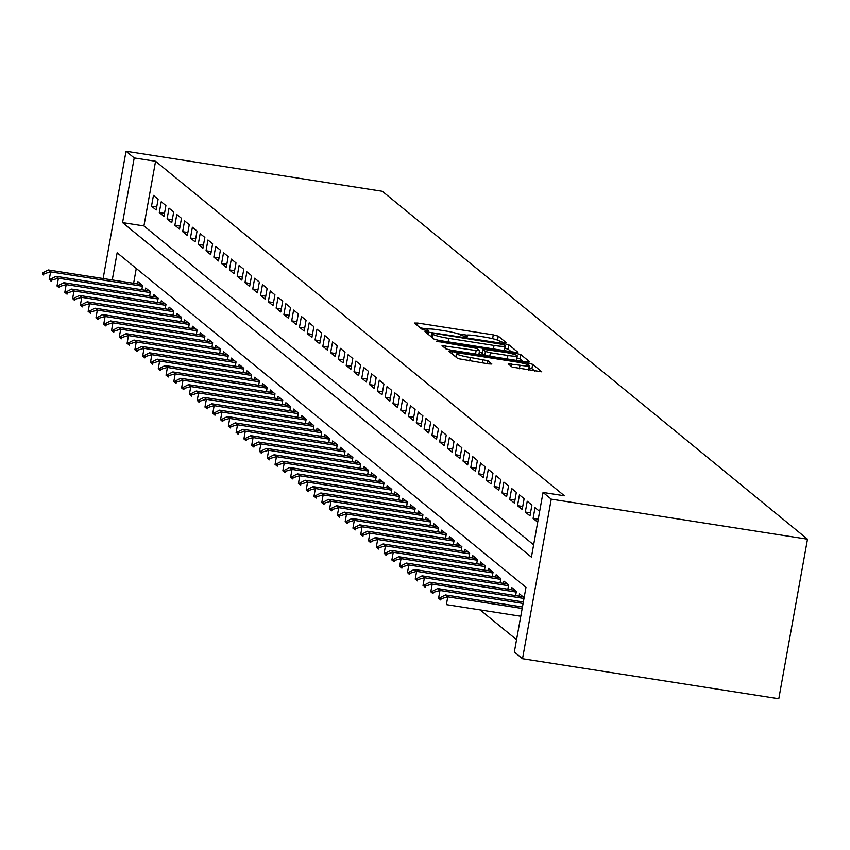 <?xml version="1.0" encoding="UTF-8"?>
<svg xmlns="http://www.w3.org/2000/svg" width="850" height="850" viewBox="0 0 850 850"><rect width="100%" height="100%" fill="white"/><g stroke="black" fill="none" stroke-linecap="round" stroke-linejoin="round"><path stroke-width="1.27" d="M503.976 342.784L506.377 342.805L498.259 336.154L493.297 334.879L417.839 323.085L414.407 323.053L422.535 329.704L428.453 330.692L427.348 329.757A13.855 1.573 10.2 0 1 427.136 329.396A13.855 1.573 10.2 0 1 438.324 329.853L444.603 330.831A13.855 1.573 10.2 0 1 460.466 334.932L464.993 336.685L467.436 336.791L466.342 335.846A13.855 1.573 10.2 0 1 466.119 335.495A13.855 1.573 10.2 0 1 477.307 335.941L483.597 336.929A13.855 1.573 10.2 0 1 499.46 341.02L503.976 342.784M512.157 367.094L541.779 371.822L532.695 364.331L527.733 363.056L448.779 351.124L457.863 358.615L488.399 363.885L491.895 364.034L487.964 360.761L470.326 357.499A11.581 1.307 10.2 0 1 456.886 353.77A11.581 1.307 10.2 0 1 466.236 354.152L515.918 361.909A11.581 1.307 10.2 0 1 529.359 365.638A11.581 1.307 10.2 0 1 519.998 365.256L508.226 363.821L512.157 367.094M543.054 492.458L551.236 499.152L807.5 539.197L382.309 191.282L126.044 151.236L134.215 157.93L122.581 222.615L531.42 557.154L543.054 492.458L564.411 495.794L155.571 161.266L134.215 157.93M514.516 352.229L517.937 352.261L508.916 344.877L503.965 343.602L425 331.67L434.095 339.161L439.046 340.436L514.516 352.229M520.806 354.609L529.826 361.983L526.394 361.962L450.936 350.168L445.974 348.882L442.053 345.621L476.149 350.54L479.644 350.678L477.02 348.468L436.677 341.243L515.854 353.324L520.806 354.609L520.03 358.923L523.111 361.441M158.121 199.219L153.457 195.394L151.512 206.178L156.188 210.003L158.121 199.219M165.909 205.594L161.245 201.769L159.301 212.553L163.976 216.378L165.909 205.594M173.697 211.969L169.033 208.144L167.089 218.928L171.764 222.742L173.697 211.969M181.486 218.333L176.811 214.519L174.877 225.292L179.552 229.117L181.486 218.333M189.274 224.708L184.599 220.883L182.665 231.667L187.34 235.492L189.274 224.708M197.062 231.083L192.387 227.258L190.453 238.042L195.117 241.867L197.062 231.083M204.85 237.458L200.175 233.633L198.241 244.407L202.906 248.232L204.85 237.458M212.638 243.822L207.963 239.998L206.029 250.782L210.694 254.607L212.638 243.822M220.426 250.197L215.751 246.373L213.817 257.157L218.482 260.982L220.426 250.197M228.214 256.572L223.539 252.748L221.595 263.532L226.27 267.357L228.214 256.572M236.002 262.937L231.327 259.123L229.383 269.896L234.058 273.721L236.002 262.937M243.791 269.312L239.116 265.487L237.171 276.271L241.846 280.096L243.791 269.312M251.579 275.687L246.904 271.862L244.959 282.646L249.634 286.471L251.579 275.687M259.367 282.062L254.692 278.237L252.748 289.021L257.423 292.836L259.367 282.062M267.144 288.426L262.48 284.612L260.536 295.386L265.211 299.211L267.144 288.426M274.933 294.801L270.268 290.976L268.324 301.761L272.999 305.586L274.933 294.801M282.721 301.176L278.056 297.351L276.112 308.136L280.787 311.961L282.721 301.176M290.509 307.551L285.844 303.726L283.9 314.511L288.575 318.325L290.509 307.551M298.297 313.916L293.622 310.091L291.688 320.875L296.363 324.7L298.297 313.916M306.085 320.291L301.41 316.466L299.476 327.25L304.151 331.075L306.085 320.291M313.873 326.666L309.198 322.841L307.264 333.625L311.929 337.45L313.873 326.666M321.661 333.041L316.986 329.216L315.053 339.989L319.717 343.814L321.661 333.041M329.449 339.405L324.774 335.58L322.841 346.364L327.505 350.189L329.449 339.405M337.237 345.78L332.562 341.955L330.629 352.739L335.293 356.564L337.237 345.78M345.026 352.155L340.351 348.33L338.406 359.114L343.081 362.929L345.026 352.155M352.814 358.519L348.139 354.705L346.194 365.479L350.869 369.304L352.814 358.519M360.602 364.894L355.927 361.069L353.983 371.854L358.658 375.679L360.602 364.894M368.39 371.269L363.715 367.444L361.771 378.229L366.446 382.054L368.39 371.269M376.178 377.644L371.503 373.819L369.559 384.604L374.234 388.418L376.178 377.644M383.956 384.009L379.291 380.184L377.347 390.968L382.022 394.793L383.956 384.009M391.744 390.384L387.079 386.559L385.135 397.343L389.81 401.168L391.744 390.384M399.532 396.759L394.868 392.934L392.923 403.718L397.598 407.543L399.532 396.759M407.32 403.134L402.645 399.309L400.711 410.082L405.386 413.908L407.32 403.134M415.108 409.498L410.433 405.673L408.499 416.457L413.174 420.283L415.108 409.498M422.896 415.873L418.221 412.048L416.288 422.832L420.962 426.658L422.896 415.873M430.684 422.248L426.009 418.423L424.076 429.207L428.74 433.022L430.684 422.248M438.473 428.612L433.797 424.798L431.864 435.572L436.528 439.397L438.473 428.612M446.261 434.987L441.586 431.163L439.652 441.947L444.316 445.772L446.261 434.987M454.049 441.362L449.374 437.538L447.429 448.322L452.104 452.147L454.049 441.362M461.837 447.737L457.162 443.913L455.217 454.697L459.892 458.511L461.837 447.737M469.625 454.102L464.95 450.288L463.006 461.061L467.681 464.886L469.625 454.102M477.413 460.477L472.738 456.652L470.794 467.436L475.469 471.261L477.413 460.477M485.201 466.852L480.526 463.027L478.582 473.811L483.257 477.636L485.201 466.852M492.979 473.227L488.314 469.402L486.37 480.176L491.045 484.001L492.979 473.227M500.767 479.591L496.103 475.766L494.158 486.551L498.833 490.376L500.767 479.591M508.555 485.966L503.891 482.141L501.946 492.926L506.621 496.751L508.555 485.966M516.343 492.341L511.679 488.516L509.734 499.301L514.409 503.115L516.343 492.341M524.131 498.706L519.456 494.891L517.523 505.665L522.197 509.49L524.131 498.706M531.919 505.081L527.244 501.256L525.311 512.04L529.986 515.865L531.919 505.081M539.654 511.402L535.033 507.631L533.099 518.415L537.71 522.187M155.571 161.266L143.937 225.951L533.641 544.829M480.123 609.896L516.566 639.71M136.287 268.462L133.62 283.305M137.53 283.911L137.934 281.647L142.609 285.473L141.833 289.744M145.318 290.286L145.722 288.022L150.397 291.848L149.621 296.119M153.106 296.661L153.51 294.397L158.185 298.223L157.409 302.483M160.884 303.025L161.298 300.772L165.973 304.587L165.197 308.858M168.672 309.4L169.086 307.137L173.751 310.962L172.986 315.233M176.46 315.775L176.874 313.512L181.539 317.337L180.774 321.608M184.248 322.15L184.663 319.887L189.327 323.712L188.562 327.973M192.036 328.514L192.451 326.251L197.115 330.076L196.35 334.348M199.824 334.889L200.228 332.626L204.903 336.451L204.138 340.723M207.613 341.264L208.016 339.001L212.691 342.826L211.926 347.087M215.401 347.639L215.804 345.376L220.479 349.201L219.714 353.462M223.189 354.004L223.593 351.741L228.268 355.566L227.502 359.837M230.977 360.379L231.381 358.116L236.056 361.941L235.291 366.212M238.765 366.754L239.169 364.491L243.844 368.316L243.079 372.576M246.553 373.118L246.957 370.866L251.632 374.68L250.867 378.951M254.341 379.493L254.745 377.23L259.42 381.055L258.644 385.326M262.129 385.868L262.533 383.605L267.208 387.43L266.433 391.701M269.918 392.243L270.321 389.98L274.996 393.805L274.221 398.066M277.695 398.608L278.109 396.355L282.784 400.169L282.009 404.441M285.483 404.983L285.897 402.719L290.562 406.544L289.797 410.816M293.271 411.358L293.686 409.094L298.35 412.919L297.585 417.18M301.059 417.733L301.474 415.469L306.138 419.294L305.373 423.555M308.848 424.097L309.251 421.834L313.926 425.659L313.161 429.93M316.636 430.472L317.039 428.209L321.714 432.034L320.949 436.305M324.424 436.847L324.828 434.584L329.502 438.409L328.737 442.669M332.212 443.211L332.616 440.959L337.291 444.773L336.526 449.044M340 449.586L340.404 447.323L345.079 451.148L344.314 455.419M347.788 455.961L348.192 453.698L352.867 457.523L352.102 461.794M355.576 462.336L355.98 460.073L360.655 463.898L359.89 468.159M363.364 468.701L363.768 466.448L368.443 470.263L367.678 474.534M371.152 475.076L371.556 472.812L376.231 476.638L375.456 480.909M378.941 481.451L379.344 479.188L384.019 483.013L383.244 487.273M386.729 487.826L387.132 485.562L391.808 489.388L391.032 493.648M394.506 494.19L394.921 491.927L399.596 495.752L398.82 500.023M402.294 500.565L402.709 498.302L407.373 502.127L406.608 506.398M410.082 506.94L410.497 504.677L415.161 508.502L414.396 512.763M417.871 513.304L418.285 511.052L422.949 514.866L422.184 519.138M425.659 519.679L426.062 517.416L430.737 521.241L429.973 525.513M433.447 526.054L433.851 523.791L438.526 527.616L437.761 531.888M441.235 532.429L441.639 530.166L446.314 533.991L445.549 538.252M449.023 538.794L449.427 536.541L454.102 540.356L453.337 544.627M456.811 545.169L457.215 542.906L461.89 546.731L461.125 551.002M464.599 551.544L465.003 549.281L469.678 553.106L468.913 557.366M472.388 557.919L472.791 555.656L477.466 559.481L476.701 563.741M480.176 564.283L480.579 562.02L485.254 565.845L484.479 570.116M487.964 570.658L488.368 568.395L493.043 572.22L492.267 576.491M495.752 577.033L496.156 574.77L500.831 578.595L500.055 582.856M503.529 583.398L503.944 581.145L508.619 584.959L507.843 589.231M511.317 589.773L511.732 587.509L516.396 591.334L515.631 595.606M519.106 596.148L519.52 593.884L524.131 597.656M112.264 279.969L117.151 252.801L525.991 587.339L514.346 652.035L522.527 658.718L778.791 698.764L807.5 539.197M522.527 658.718L551.236 499.152M126.044 151.236L103.137 278.545M143.937 225.951L122.581 222.615M151.512 206.178L156.729 206.996M159.301 212.553L164.518 213.371M167.089 218.928L172.306 219.736M174.877 225.292L180.094 226.111M182.665 231.667L187.882 232.486M190.453 238.042L195.659 238.85M198.241 244.407L203.447 245.225M206.029 250.782L211.236 251.6M213.817 257.157L219.024 257.975M221.595 263.532L226.812 264.339M229.383 269.896L234.6 270.714M237.171 276.271L242.388 277.089M244.959 282.646L250.176 283.464M252.748 289.021L257.964 289.829M260.536 295.386L265.752 296.204M268.324 301.761L273.541 302.579M276.112 308.136L281.329 308.943M283.9 314.511L289.117 315.318M291.688 320.875L296.905 321.693M299.476 327.25L304.683 328.068M307.264 333.625L312.471 334.433M315.053 339.989L320.259 340.808M322.841 346.364L328.047 347.183M330.629 352.739L335.835 353.558M338.406 359.114L343.623 359.922M346.194 365.479L351.411 366.297M353.983 371.854L359.199 372.672M361.771 378.229L366.987 379.036M369.559 384.604L374.776 385.411M377.347 390.968L382.564 391.786M385.135 397.343L390.352 398.161M392.923 403.718L398.14 404.526M400.711 410.082L405.928 410.901M408.499 416.457L413.716 417.276M416.288 422.832L421.494 423.651M424.076 429.207L429.282 430.015M431.864 435.572L437.07 436.39M439.652 441.947L444.858 442.765M447.429 448.322L452.646 449.129M455.217 454.697L460.434 455.504M463.006 461.061L468.223 461.879M470.794 467.436L476.011 468.254M478.582 473.811L483.799 474.619M486.37 480.176L491.587 480.994M494.158 486.551L499.375 487.369M501.946 492.926L507.163 493.744M509.734 499.301L514.951 500.108M517.523 505.665L522.739 506.483M525.311 512.04L530.528 512.858M533.099 518.415L538.241 519.222M466.735 335.155L457.789 333.763M427.752 329.067L420.346 327.909M511.233 351.719L508.141 349.191L504.804 348.203M503.891 344.654L434.18 333.402L431.736 333.306L432.894 334.294A13.855 1.573 10.2 0 0 448.757 338.385L494.031 345.461A13.855 1.573 10.2 0 0 505.219 345.918A13.855 1.573 10.2 0 0 504.996 345.557L503.891 344.654M503.827 350.561A13.855 1.573 10.2 0 0 504.443 350.232L505.219 345.918M479.4 352.059L482.237 352.506M507.907 355.502A11.581 1.307 10.2 0 0 517.257 355.874A11.581 1.307 10.2 0 0 503.816 352.155L482.821 349.276L485.446 351.486L490.408 352.771L507.907 355.502L507.28 358.976M516.29 360.379A11.581 1.307 10.2 0 0 516.481 360.188L517.257 355.874M482.141 353.515L482.885 349.392M484.128 355.353L482.109 353.706M520.03 358.923L516.885 357.967M528.381 370.132A11.581 1.307 10.2 0 0 528.583 369.952L529.359 365.638M456.418 356.341L454.782 356.086M535.001 371.174L531.919 368.645L528.976 367.742M141.451 284.527L48.28 269.971L50.617 271.883L142.471 286.237M43.903 273.774L42.734 272.818L42.5 274.104L43.669 275.06L43.903 273.774L50.617 271.883L49.226 279.639L50.405 279.831M43.669 275.06L42.5 274.104M48.28 269.971L42.734 272.818M149.228 290.902L56.068 276.346L58.406 278.248L150.259 292.602M51.691 280.139L50.522 279.183L50.288 280.479L51.457 281.435L51.691 280.139L58.406 278.248L57.014 286.014L58.193 286.195M51.457 281.435L50.288 280.479M56.068 276.346L50.522 279.183M157.016 297.266L63.856 282.71L66.194 284.623L158.047 298.977M59.479 286.514L58.31 285.558L58.076 286.854L59.245 287.81L59.479 286.514L66.194 284.623L64.802 292.389L65.981 292.57M59.245 287.81L58.076 286.854M63.856 282.71L58.31 285.558M164.804 303.641L71.644 289.085L73.982 290.998L165.835 305.352M67.267 292.889L66.098 291.933L65.864 293.229L67.033 294.185L67.267 292.889L73.982 290.998L72.59 298.764L73.769 298.945M67.033 294.185L65.864 293.229M71.644 289.085L66.098 291.933M172.593 310.016L79.433 295.46L81.77 297.373L173.623 311.716M75.055 299.253L73.886 298.308L73.652 299.593L74.821 300.549L75.055 299.253L81.77 297.373L80.368 305.129L81.558 305.32M74.821 300.549L73.652 299.593M79.433 295.46L73.886 298.308M180.381 316.391L87.221 301.824L89.558 303.737L181.411 318.091M82.843 305.628L81.674 304.672L81.441 305.968L82.609 306.924L82.843 305.628L89.558 303.737L88.156 311.504L89.346 311.684M82.609 306.924L81.441 305.968M87.221 301.824L81.674 304.672M188.169 322.756L95.009 308.199L97.346 310.112L189.199 324.466M90.621 312.003L89.463 311.047L89.229 312.343L90.397 313.299L90.621 312.003L97.346 310.112L95.944 317.879L97.134 318.059M90.397 313.299L89.229 312.343M95.009 308.199L89.463 311.047M195.957 329.131L102.797 314.574L105.134 316.487L196.977 330.841M98.409 318.378L97.24 317.422L97.017 318.707L98.175 319.664L98.409 318.378L105.134 316.487L103.732 324.243L104.911 324.434M98.175 319.664L97.017 318.707M102.797 314.574L97.24 317.422M203.745 335.506L110.585 320.949L112.922 322.862L204.765 337.206M106.197 324.743L105.028 323.786L104.794 325.082L105.963 326.039L106.197 324.743L112.922 322.862L111.52 330.618L112.699 330.809M105.963 326.039L104.794 325.082M110.585 320.949L105.028 323.786M211.533 341.87L118.373 327.314L120.711 329.226L212.553 343.581M113.985 331.118L112.816 330.161L112.582 331.457L113.751 332.414L113.985 331.118L120.711 329.226L119.308 336.993L120.488 337.174M113.751 332.414L112.582 331.457M118.373 327.314L112.816 330.161M219.321 348.245L126.161 333.689L128.488 335.601L220.341 349.956M121.773 337.493L120.604 336.536L120.371 337.832L121.539 338.789L121.773 337.493L128.488 335.601L127.096 343.368L128.276 343.549M121.539 338.789L120.371 337.832M126.161 333.689L120.604 336.536M227.109 354.62L133.949 340.064L136.276 341.976L228.129 356.331M129.561 343.868L128.393 342.911L128.159 344.197L129.327 345.153L129.561 343.868L136.276 341.976L134.884 349.733L136.064 349.924M129.327 345.153L128.159 344.197M133.949 340.064L128.393 342.911M234.898 360.995L141.727 346.439L144.064 348.351L235.917 362.695M137.349 350.232L136.181 349.276L135.947 350.572L137.116 351.528L137.349 350.232L144.064 348.351L142.673 356.108L143.852 356.299M137.116 351.528L135.947 350.572M141.727 346.439L136.181 349.276M242.686 367.359L149.515 352.803L151.852 354.716L243.706 369.07M145.137 356.607L143.969 355.651L143.735 356.947L144.904 357.903L145.137 356.607L151.852 354.716L150.461 362.483L151.64 362.663M144.904 357.903L143.735 356.947M149.515 352.803L143.969 355.651M250.474 373.734L157.303 359.178L159.641 361.091L251.494 375.445M152.926 362.982L151.757 362.026L151.523 363.322L152.692 364.278L152.926 362.982L159.641 361.091L158.249 368.858L159.428 369.038M152.692 364.278L151.523 363.322M157.303 359.178L151.757 362.026M258.262 380.109L165.091 365.553L167.429 367.466L259.282 381.809M160.714 369.346L159.545 368.401L159.311 369.686L160.48 370.642L160.714 369.346L167.429 367.466L166.037 375.222L167.216 375.413M160.48 370.642L159.311 369.686M165.091 365.553L159.545 368.401M266.039 386.484L172.879 371.928L175.217 373.83L267.07 388.184M168.502 375.721L167.333 374.765L167.099 376.061L168.268 377.017L168.502 375.721L175.217 373.83L173.825 381.597L175.004 381.777M168.268 377.017L167.099 376.061M172.879 371.928L167.333 374.765M273.828 392.849L180.667 378.293L183.005 380.205L274.858 394.559M176.29 382.096L175.121 381.14L174.887 382.436L176.056 383.392L176.29 382.096L183.005 380.205L181.613 387.972L182.792 388.152M176.056 383.392L174.887 382.436M180.667 378.293L175.121 381.14M281.616 399.224L188.456 384.668L190.793 386.58L282.646 400.934M184.078 388.471L182.909 387.515L182.676 388.801L183.844 389.757L184.078 388.471L190.793 386.58L189.391 394.347L190.581 394.527M183.844 389.757L182.676 388.801M188.456 384.668L182.909 387.515M289.404 405.599L196.244 391.043L198.581 392.955L290.434 407.299M191.866 394.836L190.697 393.879L190.464 395.176L191.633 396.132L191.866 394.836L198.581 392.955L197.179 400.711L198.369 400.902M191.633 396.132L190.464 395.176M196.244 391.043L190.697 393.879M297.192 411.963L204.032 397.407L206.369 399.319L298.223 413.674M199.644 401.211L198.486 400.254L198.252 401.551L199.421 402.507L199.644 401.211L206.369 399.319L204.967 407.086L206.157 407.267M199.421 402.507L198.252 401.551M204.032 397.407L198.486 400.254M304.98 418.338L211.82 403.782L214.157 405.694L306.011 420.049M207.432 407.586L206.263 406.629L206.04 407.926L207.209 408.882L207.432 407.586L214.157 405.694L212.755 413.461L213.945 413.642M207.209 408.882L206.04 407.926M211.82 403.782L206.263 406.629M312.768 424.713L219.608 410.157L221.946 412.069L313.788 426.424M215.22 413.961L214.051 413.004L213.828 414.29L214.986 415.246L215.22 413.961L221.946 412.069L220.543 419.826L221.722 420.017M214.986 415.246L213.828 414.29M219.608 410.157L214.051 413.004M320.556 431.088L227.396 416.532L229.734 418.444L321.576 432.788M223.008 420.325L221.839 419.369L221.606 420.665L222.774 421.621L223.008 420.325L229.734 418.444L228.331 426.201L229.511 426.392M222.774 421.621L221.606 420.665M227.396 416.532L221.839 419.369M328.344 437.453L235.184 422.896L237.522 424.809L329.364 439.163M230.796 426.7L229.627 425.744L229.394 427.04L230.562 427.996L230.796 426.7L237.522 424.809L236.119 432.576L237.299 432.756M230.562 427.996L229.394 427.04M235.184 422.896L229.627 425.744M336.132 443.828L242.972 429.271L245.299 431.184L337.152 445.538M238.584 433.075L237.416 432.119L237.182 433.415L238.351 434.371L238.584 433.075L245.299 431.184L243.907 438.951L245.087 439.131M238.351 434.371L237.182 433.415M242.972 429.271L237.416 432.119M343.921 450.203L250.761 435.646L253.087 437.559L344.941 451.902M246.373 439.439L245.204 438.494L244.97 439.779L246.139 440.736L246.373 439.439L253.087 437.559L251.696 445.315L252.875 445.506M246.139 440.736L244.97 439.779M250.761 435.646L245.204 438.494M351.709 456.578L258.538 442.021L260.876 443.923L352.729 458.277M254.161 445.814L252.992 444.858L252.758 446.154L253.927 447.111L254.161 445.814L260.876 443.923L259.484 451.69L260.663 451.871M253.927 447.111L252.758 446.154M258.538 442.021L252.992 444.858M359.497 462.942L266.326 448.386L268.664 450.298L360.517 464.652M261.949 452.189L260.78 451.233L260.546 452.529L261.715 453.486L261.949 452.189L268.664 450.298L267.272 458.065L268.451 458.246M261.715 453.486L260.546 452.529M266.326 448.386L260.78 451.233M367.285 469.317L274.114 454.761L276.452 456.673L368.305 471.027M269.737 458.564L268.568 457.608L268.334 458.894L269.503 459.85L269.737 458.564L276.452 456.673L275.06 464.44L276.239 464.621M269.503 459.85L268.334 458.894M274.114 454.761L268.568 457.608M375.073 475.692L281.902 461.136L284.24 463.048L376.093 477.392M277.525 464.929L276.356 463.973L276.123 465.269L277.291 466.225L277.525 464.929L284.24 463.048L282.848 470.804L284.027 470.996M277.291 466.225L276.123 465.269M281.902 461.136L276.356 463.973M382.851 482.056L289.691 467.5L292.028 469.413L383.881 483.767M285.313 471.304L284.144 470.348L283.911 471.644L285.079 472.6L285.313 471.304L292.028 469.413L290.636 477.179L291.816 477.36M285.079 472.6L283.911 471.644M289.691 467.5L284.144 470.348M390.639 488.431L297.479 473.875L299.816 475.788L391.669 490.142M293.101 477.679L291.933 476.723L291.699 478.019L292.868 478.975L293.101 477.679L299.816 475.788L298.424 483.554L299.604 483.735M292.868 478.975L291.699 478.019M297.479 473.875L291.933 476.723M398.427 494.806L305.267 480.25L307.604 482.163L399.457 496.517M300.889 484.054L299.721 483.098L299.487 484.383L300.656 485.339L300.889 484.054L307.604 482.163L306.202 489.919L307.392 490.11M300.656 485.339L299.487 484.383M305.267 480.25L299.721 483.098M406.215 501.181L313.055 486.625L315.392 488.538L407.246 502.881M308.678 490.418L307.509 489.462L307.275 490.758L308.444 491.714L308.678 490.418L315.392 488.538L313.99 496.294L315.18 496.485M308.444 491.714L307.275 490.758M313.055 486.625L307.509 489.462M414.003 507.546L320.843 492.989L323.181 494.902L415.034 509.256M316.455 496.793L315.297 495.837L315.063 497.133L316.232 498.089L316.455 496.793L323.181 494.902L321.778 502.669L322.968 502.849M316.232 498.089L315.063 497.133M320.843 492.989L315.297 495.837M421.791 513.921L328.631 499.364L330.969 501.277L422.811 515.631M324.243 503.168L323.074 502.212L322.851 503.508L324.009 504.464L324.243 503.168L330.969 501.277L329.566 509.044L330.756 509.224M324.009 504.464L322.851 503.508M328.631 499.364L323.074 502.212M429.579 520.296L336.419 505.739L338.757 507.652L430.599 521.996M332.031 509.543L330.862 508.587L330.629 509.873L331.797 510.829L332.031 509.543L338.757 507.652L337.354 515.408L338.534 515.599M331.797 510.829L330.629 509.873M336.419 505.739L330.862 508.587M437.368 526.671L344.207 512.114L346.545 514.016L438.388 528.371M339.819 515.908L338.651 514.951L338.417 516.247L339.586 517.204L339.819 515.908L346.545 514.016L345.142 521.783L346.322 521.964M339.586 517.204L338.417 516.247M344.207 512.114L338.651 514.951M445.156 533.035L351.996 518.479L354.333 520.391L446.176 534.746M347.608 522.283L346.439 521.326L346.205 522.622L347.374 523.579L347.608 522.283L354.333 520.391L352.931 528.158L354.11 528.339M347.374 523.579L346.205 522.622M351.996 518.479L346.439 521.326M452.944 539.41L359.784 524.854L362.111 526.766L453.964 541.121M355.396 528.658L354.227 527.701L353.993 528.997L355.162 529.943L355.396 528.658L362.111 526.766L360.719 534.533L361.898 534.714M355.162 529.943L353.993 528.997M359.784 524.854L354.227 527.701M460.732 545.785L367.572 531.229L369.899 533.141L461.752 547.485M363.184 535.022L362.015 534.066L361.781 535.362L362.95 536.318L363.184 535.022L369.899 533.141L368.507 540.898L369.686 541.089M362.95 536.318L361.781 535.362M367.572 531.229L362.015 534.066M468.52 552.149L375.349 537.593L377.687 539.506L469.54 553.86M370.972 541.397L369.803 540.441L369.569 541.737L370.738 542.693L370.972 541.397L377.687 539.506L376.295 547.273L377.474 547.453M370.738 542.693L369.569 541.737M375.349 537.593L369.803 540.441M476.308 558.524L383.138 543.968L385.475 545.881L477.328 560.235M378.76 547.772L377.591 546.816L377.358 548.112L378.526 549.068L378.76 547.772L385.475 545.881L384.083 553.648L385.263 553.828M378.526 549.068L377.358 548.112M383.138 543.968L377.591 546.816M484.096 564.899L390.926 550.343L393.263 552.256L485.116 566.61M386.548 554.147L385.379 553.191L385.146 554.476L386.314 555.433L386.548 554.147L393.263 552.256L391.871 560.012L393.051 560.203M386.314 555.433L385.146 554.476M390.926 550.343L385.379 553.191M491.884 571.274L398.714 556.718L401.051 558.631L492.904 572.974M394.336 560.511L393.168 559.555L392.934 560.851L394.103 561.808L394.336 560.511L401.051 558.631L399.659 566.387L400.839 566.578M394.103 561.808L392.934 560.851M398.714 556.718L393.168 559.555M499.662 577.639L406.502 563.082L408.839 564.995L500.692 579.349M402.124 566.886L400.956 565.93L400.722 567.226L401.891 568.183L402.124 566.886L408.839 564.995L407.447 572.762L408.627 572.942M401.891 568.183L400.722 567.226M406.502 563.082L400.956 565.93M507.45 584.014L414.29 569.457L416.627 571.37L508.481 585.724M409.913 573.261L408.744 572.305L408.51 573.601L409.679 574.558L409.913 573.261L416.627 571.37L415.236 579.137L416.415 579.317M409.679 574.558L408.51 573.601M414.29 569.457L408.744 572.305M515.238 590.389L422.078 575.832L424.416 577.745L516.269 592.089M417.701 579.636L416.532 578.68L416.298 579.966L417.467 580.922L417.701 579.636L424.416 577.745L423.013 585.501L424.203 585.692M417.467 580.922L416.298 579.966M422.078 575.832L416.532 578.68M523.026 596.764L429.866 582.207L432.204 584.109L523.983 598.453M425.489 586.001L424.32 585.044L424.086 586.341L425.255 587.297L425.489 586.001L432.204 584.109L430.801 591.876L431.991 592.057M425.255 587.297L424.086 586.341M429.866 582.207L424.32 585.044M523.356 601.97L437.654 588.572L439.992 590.484L523.079 603.468M433.266 592.376L432.108 591.419L431.874 592.716L433.043 593.672L433.266 592.376L439.992 590.484L438.589 598.251L439.779 598.432M433.043 593.672L431.874 592.716M437.654 588.572L432.108 591.419M522.452 606.985L445.442 594.947L447.78 596.859L522.187 608.483M441.054 598.751L439.886 597.794L439.663 599.091L440.821 600.036L441.054 598.751L447.78 596.859L446.377 604.626L520.784 616.25M440.821 600.036L439.663 599.091M445.442 594.947L439.886 597.794M466.161 336.844L466.342 335.846M427.168 330.746L427.348 329.757M417.403 325.507L417.839 323.085M492.607 338.693L493.297 334.879M497.547 340.117L498.259 336.154M428.06 334.231L428.496 331.808M503.784 344.59L503.965 343.602M508.141 349.191L508.916 344.877M431.173 336.77L431.779 333.381M432.278 337.684L432.894 334.294M448.131 341.859L448.757 338.385M493.404 348.936L494.031 345.461M445.113 348.181L445.549 345.759M475.522 354.004L476.149 350.54M478.869 354.535L479.549 350.763M439.014 341.998L439.131 341.339M515.578 354.854L515.854 353.324M484.734 355.449L485.446 351.486M489.781 356.235L490.408 352.771M511.286 366.382L511.721 363.97M519.382 368.73L519.998 365.256M469.699 360.963L470.326 357.499M482.386 362.95L483.002 359.476M487.422 363.736L487.964 360.761M451.839 353.685L452.274 351.263M527.467 364.544L527.733 363.056M531.919 368.645L532.695 364.331M465.885 336.812L466.119 335.495M426.891 330.714L427.136 329.396M431.12 336.728L431.736 333.306M478.954 354.546L479.644 350.678M482.046 353.589L482.821 349.276M456.248 357.287L456.886 353.77"/></g></svg>
